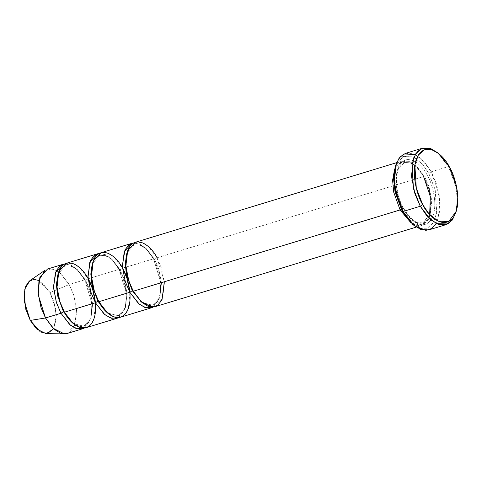 <?xml version="1.0" encoding="UTF-8"?>
<svg xmlns="http://www.w3.org/2000/svg" width="482" height="482" viewBox="0 0 482 482"><rect width="100%" height="100%" fill="white"/><g stroke="black" fill="none" stroke-linecap="round" stroke-linejoin="round"><path stroke-width="0.36" stroke-dasharray="2.41 1.81" d="M437.957 152.975L448.459 166.531L449.441 167.055L448.459 166.531L437.162 152.312M415.249 154.523L424.744 162.253L431.245 171.779L428.781 173.345L422.509 164.193L413.315 156.855L402.765 156.554L395.222 166.838M154.969 306.727L162.621 298.424L164.428 283.067L161.53 268.305L157.024 257.78L154.559 259.352L157.024 257.78L423.853 176.484L423.732 176.972L423.853 176.484L424.835 177.008L427.299 175.436C432.264 182.961 439.343 207.417 430.763 220.172C421.768 232.167 407.561 217.75 403.555 208.881L403.681 208.393L403.555 208.881L402.572 208.363L410.742 218.955L416.605 222.576L422.907 222.895L430.089 215.105L431.782 200.711L429.058 186.871L424.835 177.008L416.665 166.411L410.803 162.796L404.5 162.47L397.325 170.26L395.626 184.654L398.349 198.494L402.572 208.363L403.555 208.881C398.59 201.362 391.511 176.906 400.09 164.145C409.085 152.149 423.286 166.573 427.299 175.436L424.835 177.008L423.853 176.484L428.365 187.01L431.263 201.771L429.456 217.129L421.804 225.431L411.164 223.046L417.328 225.684L423.539 224.702L428.468 219.346L431.047 210.507L429.426 190.655L423.853 176.484L418.521 168.628L410.76 162.145L401.681 161.145L394.662 168.899L402.163 160.982L408.893 161.325L415.141 165.181L423.853 176.484L157.024 257.78L148.311 246.477L142.057 242.621L135.334 242.277M424.835 177.008L429.058 186.871L431.782 200.711L430.089 215.105L422.907 222.895L416.605 222.576L410.742 218.955L402.572 208.363L401.078 209.08L402.572 208.363L398.349 198.494L395.626 184.654L397.325 170.26L404.5 162.47L410.803 162.796L416.665 166.411L424.835 177.008M428.805 229.902L434.059 226.51L437.897 220.039L440.042 201.801L436.602 184.275L431.245 171.779L448.459 166.531L431.245 171.779L420.9 158.355L413.478 153.776L405.489 153.366M154.559 259.352L146.389 248.754L140.527 245.139L134.225 244.82L126.905 252.996L134.225 244.82L140.527 245.139L146.389 248.754L154.559 259.352L158.783 269.215L161.506 283.055L159.807 297.454L152.631 305.239L159.807 297.454L161.506 283.055L158.783 269.215L154.559 259.352L153.577 258.828L153.451 259.316L153.577 258.828L154.559 259.352M132.93 290.58L133.406 290.736L133.279 291.224L133.406 290.736L132.93 290.58M141.997 302.533L152.631 305.239L141.997 302.533M157.024 257.78L164.326 281.765M122.512 268.131L153.577 258.828L145.618 248.206L139.943 244.223L133.665 242.976L139.943 244.223L145.618 248.206L153.577 258.828L160.874 282.687L159.783 297.665L153.192 307.082L159.783 297.665L160.874 282.687L153.577 258.828L122.591 268.269L120.126 269.842L111.957 259.244L106.1 255.629L99.792 255.309L92.472 263.485L99.792 255.309L106.1 255.629L111.957 259.244L120.126 269.842L122.591 268.269L113.879 256.966L107.625 253.11L100.901 252.767M88.085 278.62L85.7 280.331L84.718 279.813L92.014 303.666L90.923 318.644L84.332 328.061L90.923 318.644L92.014 303.666L84.718 279.813L76.759 269.185L71.083 265.202L64.805 263.955L71.083 265.202L76.759 269.185L84.718 279.813L69.227 284.531L60.509 273.228L54.261 269.372L47.537 269.028M44.947 270.288L52.164 268.799L59.304 272.234L69.227 284.531L50.02 292.574L41.759 282.338L35.819 279.482L29.806 280.717M38.909 280.53L50.02 292.574L69.227 284.531L84.718 279.813L84.591 280.295L84.718 279.813L85.7 280.331L89.923 290.194L92.646 304.04L90.947 318.433L83.772 326.218L73.137 323.512L83.772 326.218L90.947 318.433L92.646 304.04L89.923 290.194L85.7 280.331L77.53 269.733L71.667 266.118L65.365 265.799L58.045 273.975L65.365 265.799L71.667 266.118L77.53 269.733L85.7 280.331L88.164 278.759L79.446 267.462L73.198 263.6L66.474 263.256M64.07 311.565L64.546 311.721L64.419 312.203L64.546 311.721L64.07 311.565M98.503 301.075L98.973 301.232L98.846 301.714L98.973 301.232L98.503 301.075M107.564 313.023L118.204 315.728L125.38 307.944L127.073 293.544L124.356 279.705L120.126 269.842L124.356 279.705L127.073 293.544L125.38 307.944L118.204 315.728L107.564 313.023M118.765 317.572L125.356 308.155L126.441 293.177L119.024 269.806L119.15 269.324L120.126 269.842L119.15 269.324L88.164 278.759L119.15 269.324L126.441 293.177L125.356 308.155L118.765 317.572M99.232 253.466L105.516 254.713L111.185 258.695L119.15 269.324L111.185 258.695L105.516 254.713L99.232 253.466M86.109 327.706L90.664 324.705L93.936 318.933L95.484 302.907M120.536 317.216L125.097 314.216L128.363 308.444L129.911 292.417M45.935 333.658L53.665 328.616L56.274 315.577L54.02 302.118L50.02 292.574L55.575 308.57L56.171 319.313L53.592 328.742M67.173 333.478L74.824 325.169L76.632 309.818L73.734 295.056L69.227 284.531L74.029 295.99L76.734 312.161L73.601 327.82L69.462 332.417L64.317 333.875M455.689 213.116L457.388 199.861L455.797 186.359L448.459 166.531L455.683 185.835L457.376 198.994L455.978 212.122M395.529 165.898L403.247 156.325L413.646 157.012L422.63 164.338L428.781 173.345L435.15 189.655L436.758 212.435L433.559 222.31L427.697 227.95L420.515 228.51L413.55 225.052M427.299 175.436C423.286 166.573 409.085 152.149 400.09 164.145C391.511 176.906 398.59 201.362 403.555 208.881C407.561 217.75 421.768 232.167 430.763 220.172C439.343 207.417 432.264 182.961 427.299 175.436M412.773 224.443L419.738 228.305L427.07 228.209L433.191 222.913L436.65 213.116L435.228 189.968L428.781 173.345L431.245 171.779L439.186 194.686L440.012 210.062L436.264 223.497M396.62 162.675L402.163 160.982M423.732 176.972C420.684 171.49 417.334 167.435 413.67 164.814L409.899 162.783L404.5 162.47C395.144 163.639 393.053 190.553 403.681 208.393C410.543 219.617 416.948 224.449 422.907 222.895L429.655 214.562M134.225 244.82C124.868 245.983 122.777 272.896 133.406 290.736C140.262 301.961 146.673 306.793 152.631 305.239C161.988 304.076 164.079 277.162 153.451 259.316C150.408 253.833 147.052 249.784 143.395 247.164L139.623 245.127L134.225 244.82M65.365 265.799C56.008 266.962 53.918 293.875 64.546 311.721C71.402 322.94 77.813 327.778 83.772 326.218C93.128 325.055 95.219 298.141 84.591 280.295C81.548 274.812 78.192 270.764 74.535 268.143L70.758 266.106L65.365 265.799M99.792 255.309C90.435 256.472 88.351 283.386 98.973 301.232C105.835 312.45 112.246 317.283 118.204 315.728C127.555 314.565 129.646 287.652 119.024 269.806C115.975 264.323 112.625 260.274 108.968 257.653L105.19 255.617L99.792 255.309M416.255 227.124L421.804 225.431"/><path stroke-width="0.72" d="M422.726 204.675L416.285 188.058L414.857 164.91L418.316 155.114L424.443 149.812L431.77 149.721L438.734 153.583L449.441 167.055C444.928 157.078 428.95 140.852 418.828 154.348C409.182 168.7 417.147 196.216 422.726 204.675C427.239 214.653 443.217 230.878 453.339 217.382C462.991 203.024 455.026 175.514 449.441 167.055L456.388 185.835L457.9 198.626L456.285 211.188L448.742 221.473L438.198 221.172L429.004 213.833L422.726 204.675L420.268 206.248L422.726 204.675M438.734 153.583L429.811 148.239L422.075 148.335L415.611 153.927L411.959 164.266L413.466 188.703L420.268 206.248L414.912 193.752L411.465 176.219L413.616 157.988L417.454 151.511L422.702 148.125L430.601 148.498L437.957 152.975M395.824 164.904L395.222 166.838L393.613 179.4L395.12 192.191L402.072 210.971L403.048 211.49L395.716 191.667L394.119 178.165L395.824 164.904L399.156 158.066L403.94 153.969L415.249 154.523M396.62 162.675L135.334 242.277L127.676 250.586L125.868 265.937L128.772 280.705L133.279 291.224L400.114 209.929L393.728 192.234L392.601 180.226L394.662 168.899L392.601 180.226L393.728 192.234L400.114 209.929L411.164 223.046L400.114 209.929L401.078 209.08L400.114 209.929L133.279 291.224C128.314 283.705 121.235 259.25 129.815 246.489C138.81 234.493 153.011 248.917 157.024 257.78M422.702 148.125L405.489 153.366L400.241 156.758L396.397 163.229L394.252 181.467L397.698 198.994L403.048 211.49L420.268 206.248L403.048 211.49L413.399 224.913L420.822 229.492L428.805 229.902L446.019 224.654L438.036 224.251L430.613 219.672L420.268 206.248L426.889 215.912L436.59 223.654L447.724 223.973L452.417 219.876L456.285 211.188M126.905 252.996L125.248 263.564L126.398 274.547L132.297 290.706L132.93 290.58L132.297 290.706L141.997 302.533L132.297 290.706L129.833 292.273L139.304 304.214L146.124 307.841L153.192 307.082L151.523 307.775L144.799 307.438L138.545 303.576L129.833 292.273L125.326 281.753L122.428 266.986L124.236 251.634L131.887 243.326L133.665 242.976L128.766 244.977L124.965 249.929L122.35 265.522L125.139 281.169L129.833 292.273L98.846 301.714C93.882 294.195 86.802 269.739 95.382 256.978C104.377 244.983 118.584 259.406 122.591 268.269L122.591 268.269C127.555 275.794 134.635 300.25 126.055 313.011C117.06 325.001 102.859 310.583 98.846 301.714L129.833 292.273L132.297 290.706L126.398 274.547L125.248 263.564L126.905 252.996M164.326 281.765L162.006 299.888L157.608 305.437L151.884 307.124L140.708 301.34L133.279 291.224L141.991 302.527L148.245 306.389L154.969 306.727L416.255 227.124M63.028 264.305L47.537 269.028L39.879 277.337L38.072 292.688L40.97 307.45L45.483 317.975L60.973 313.252L56.466 302.732L53.562 287.971L55.376 272.613L63.028 264.305L64.805 263.955L59.907 265.956L56.105 270.908L53.49 286.501L56.28 302.148L60.973 313.252L70.444 325.193L77.265 328.82L84.332 328.061L82.663 328.76L75.939 328.417L69.685 324.555L60.973 313.252L64.07 311.565L63.437 311.685L73.137 323.512L63.437 311.685L60.973 313.252L45.483 317.975L38.271 294.942L38.976 280.241L44.947 270.288L29.806 280.717L24.841 289.001L24.251 301.244L30.252 320.422L45.483 317.975L30.252 320.422L25.805 309.33L24.1 293.707L25.703 286.302L29.173 281.199L33.897 279.343L38.909 280.53M88.164 278.759L88.164 278.759C93.122 286.284 100.202 310.739 91.628 323.5C82.633 335.49 68.426 321.072 64.419 312.203C59.455 304.684 52.375 280.229 60.955 267.468C69.95 255.472 84.151 269.896 88.164 278.759L92.52 288.832L95.484 302.907M58.045 273.975L56.388 284.543L57.539 295.526L63.437 311.685L57.539 295.526L56.388 284.543L58.045 273.975M92.472 263.485L90.815 274.053L91.972 285.037L97.87 301.196L98.503 301.075L97.87 301.196L107.564 313.023L97.87 301.196L95.406 302.762L104.877 314.704L111.697 318.331L118.765 317.572L117.096 318.271L110.372 317.927L104.118 314.065L95.406 302.762L90.899 292.243L87.995 277.481L89.803 262.124L97.46 253.815L99.232 253.466L94.339 255.466L90.538 260.419L87.917 276.011L90.712 291.658L95.406 302.762L64.419 312.203L95.406 302.762L97.87 301.196L91.972 285.037L90.815 274.053L92.472 263.485M131.887 243.326L100.901 252.767L93.249 261.075L91.435 276.427L94.339 291.194L98.846 301.714L107.558 313.017L113.812 316.879L120.536 317.216L151.523 307.775M97.46 253.815L66.474 263.256L58.816 271.565L57.009 286.917L59.907 301.684L64.419 312.203L73.131 323.506L79.379 327.368L86.109 327.706L117.096 318.271M129.911 292.417L126.953 278.343L122.591 268.269M53.592 328.742L47.513 333.526L40.367 331.923L30.252 320.422L36.518 328.917L45.935 333.658L64.317 333.875L53.008 328.182L45.483 317.975L54.195 329.278L60.443 333.134L67.173 333.478L82.663 328.76M455.978 212.122L452.02 220.401L446.019 224.654M413.55 225.052L402.072 210.971L395.011 191.679L393.607 178.563L395.529 165.898M403.048 211.49L402.072 210.971L412.773 224.443L414.351 225.715L403.048 211.49M436.264 223.497L431.613 228.589L425.889 230.372L414.351 225.715M429.655 214.562L430.348 196.59L423.732 176.972"/></g></svg>
